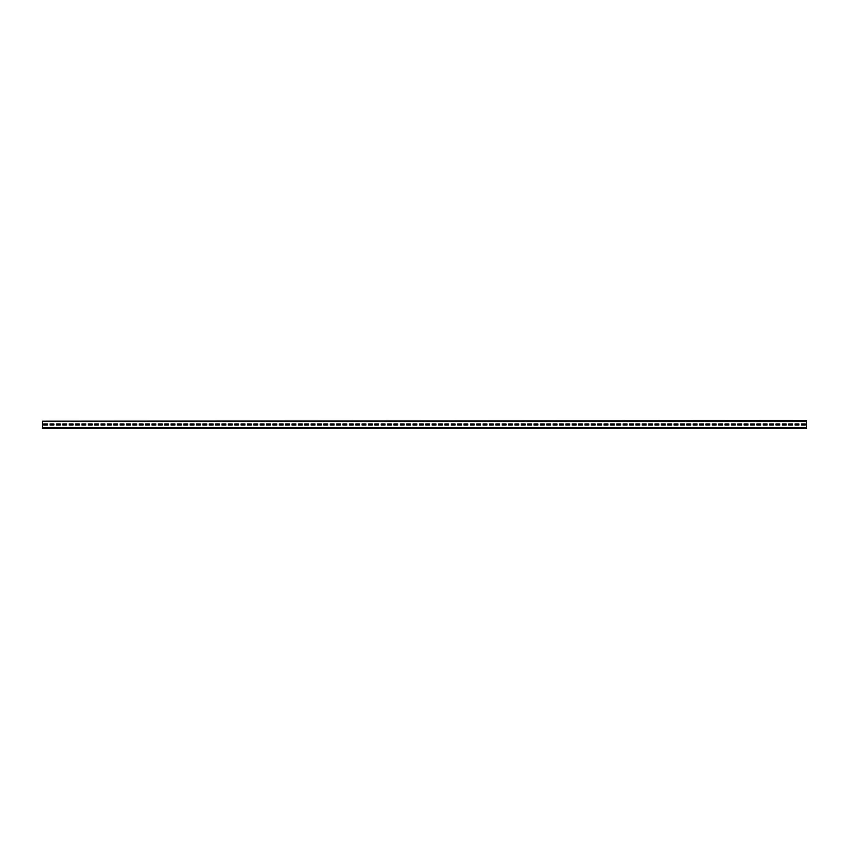 <?xml version="1.0" encoding="UTF-8"?>
<svg xmlns="http://www.w3.org/2000/svg" width="849" height="849" viewBox="0 0 849 849"><rect width="100%" height="100%" fill="white"/><g stroke="black" fill="none" stroke-linecap="round" stroke-linejoin="round"><path stroke-width="1.27" d="M42.45 421.189L806.55 420.679L806.55 428.321L42.45 428.321L42.45 421.189L806.55 421.189M805.276 425.073L805.276 423.927L801.456 423.927L801.456 425.073L805.276 425.073L805.276 423.927L801.456 423.927L801.456 425.073L805.276 425.073M798.909 425.073L798.909 423.927L795.089 423.927L795.089 425.073L798.909 425.073L798.909 423.927L795.089 423.927L795.089 425.073L798.909 425.073M792.541 425.073L792.541 423.927L788.721 423.927L788.721 425.073L792.541 425.073L792.541 423.927L788.721 423.927L788.721 425.073L792.541 425.073M786.174 425.073L786.174 423.927L782.354 423.927L782.354 425.073L786.174 425.073L786.174 423.927L782.354 423.927L782.354 425.073L786.174 425.073M779.806 425.073L779.806 423.927L775.986 423.927L775.986 425.073L779.806 425.073L779.806 423.927L775.986 423.927L775.986 425.073L779.806 425.073M773.439 425.073L773.439 423.927L769.619 423.927L769.619 425.073L773.439 425.073L773.439 423.927L769.619 423.927L769.619 425.073L773.439 425.073M767.072 425.073L767.072 423.927L763.251 423.927L763.251 425.073L767.072 425.073L767.072 423.927L763.251 423.927L763.251 425.073L767.072 425.073M760.704 425.073L760.704 423.927L756.884 423.927L756.884 425.073L760.704 425.073L760.704 423.927L756.884 423.927L756.884 425.073L760.704 425.073M754.337 425.073L754.337 423.927L750.516 423.927L750.516 425.073L754.337 425.073L754.337 423.927L750.516 423.927L750.516 425.073L754.337 425.073M747.969 425.073L747.969 423.927L744.149 423.927L744.149 425.073L747.969 425.073L747.969 423.927L744.149 423.927L744.149 425.073L747.969 425.073M741.601 425.073L741.601 423.927L737.781 423.927L737.781 425.073L741.601 425.073L741.601 423.927L737.781 423.927L737.781 425.073L741.601 425.073M735.234 425.073L735.234 423.927L731.414 423.927L731.414 425.073L735.234 425.073L735.234 423.927L731.414 423.927L731.414 425.073L735.234 425.073M728.866 425.073L728.866 423.927L725.046 423.927L725.046 425.073L728.866 425.073L728.866 423.927L725.046 423.927L725.046 425.073L728.866 425.073M722.499 425.073L722.499 423.927L718.679 423.927L718.679 425.073L722.499 425.073L722.499 423.927L718.679 423.927L718.679 425.073L722.499 425.073M716.131 425.073L716.131 423.927L712.311 423.927L712.311 425.073L716.131 425.073L716.131 423.927L712.311 423.927L712.311 425.073L716.131 425.073M709.764 425.073L709.764 423.927L705.944 423.927L705.944 425.073L709.764 425.073L709.764 423.927L705.944 423.927L705.944 425.073L709.764 425.073M703.396 425.073L703.396 423.927L699.576 423.927L699.576 425.073L703.396 425.073L703.396 423.927L699.576 423.927L699.576 425.073L703.396 425.073M697.029 425.073L697.029 423.927L693.209 423.927L693.209 425.073L697.029 425.073L697.029 423.927L693.209 423.927L693.209 425.073L697.029 425.073M690.661 425.073L690.661 423.927L686.841 423.927L686.841 425.073L690.661 425.073L690.661 423.927L686.841 423.927L686.841 425.073L690.661 425.073M684.294 425.073L684.294 423.927L680.474 423.927L680.474 425.073L684.294 425.073L684.294 423.927L680.474 423.927L680.474 425.073L684.294 425.073M677.926 425.073L677.926 423.927L674.106 423.927L674.106 425.073L677.926 425.073L677.926 423.927L674.106 423.927L674.106 425.073L677.926 425.073M671.559 425.073L671.559 423.927L667.739 423.927L667.739 425.073L671.559 425.073L671.559 423.927L667.739 423.927L667.739 425.073L671.559 425.073M665.192 425.073L665.192 423.927L661.371 423.927L661.371 425.073L665.192 425.073L665.192 423.927L661.371 423.927L661.371 425.073L665.192 425.073M658.824 425.073L658.824 423.927L655.004 423.927L655.004 425.073L658.824 425.073L658.824 423.927L655.004 423.927L655.004 425.073L658.824 425.073M652.457 425.073L652.457 423.927L648.636 423.927L648.636 425.073L652.457 425.073L652.457 423.927L648.636 423.927L648.636 425.073L652.457 425.073M646.089 425.073L646.089 423.927L642.269 423.927L642.269 425.073L646.089 425.073L646.089 423.927L642.269 423.927L642.269 425.073L646.089 425.073M639.721 425.073L639.721 423.927L635.901 423.927L635.901 425.073L639.721 425.073L639.721 423.927L635.901 423.927L635.901 425.073L639.721 425.073M633.354 425.073L633.354 423.927L629.534 423.927L629.534 425.073L633.354 425.073L633.354 423.927L629.534 423.927L629.534 425.073L633.354 425.073M626.986 425.073L626.986 423.927L623.166 423.927L623.166 425.073L626.986 425.073L626.986 423.927L623.166 423.927L623.166 425.073L626.986 425.073M620.619 425.073L620.619 423.927L616.799 423.927L616.799 425.073L620.619 425.073L620.619 423.927L616.799 423.927L616.799 425.073L620.619 425.073M614.251 425.073L614.251 423.927L610.431 423.927L610.431 425.073L614.251 425.073L614.251 423.927L610.431 423.927L610.431 425.073L614.251 425.073M607.884 425.073L607.884 423.927L604.064 423.927L604.064 425.073L607.884 425.073L607.884 423.927L604.064 423.927L604.064 425.073L607.884 425.073M601.516 425.073L601.516 423.927L597.696 423.927L597.696 425.073L601.516 425.073L601.516 423.927L597.696 423.927L597.696 425.073L601.516 425.073M595.149 425.073L595.149 423.927L591.329 423.927L591.329 425.073L595.149 425.073L595.149 423.927L591.329 423.927L591.329 425.073L595.149 425.073M588.781 425.073L588.781 423.927L584.961 423.927L584.961 425.073L588.781 425.073L588.781 423.927L584.961 423.927L584.961 425.073L588.781 425.073M582.414 425.073L582.414 423.927L578.594 423.927L578.594 425.073L582.414 425.073L582.414 423.927L578.594 423.927L578.594 425.073L582.414 425.073M576.046 425.073L576.046 423.927L572.226 423.927L572.226 425.073L576.046 425.073L576.046 423.927L572.226 423.927L572.226 425.073L576.046 425.073M569.679 425.073L569.679 423.927L565.859 423.927L565.859 425.073L569.679 425.073L569.679 423.927L565.859 423.927L565.859 425.073L569.679 425.073M563.311 425.073L563.311 423.927L559.491 423.927L559.491 425.073L563.311 425.073L563.311 423.927L559.491 423.927L559.491 425.073L563.311 425.073M556.944 425.073L556.944 423.927L553.124 423.927L553.124 425.073L556.944 425.073L556.944 423.927L553.124 423.927L553.124 425.073L556.944 425.073M550.577 425.073L550.577 423.927L546.756 423.927L546.756 425.073L550.577 425.073L550.577 423.927L546.756 423.927L546.756 425.073L550.577 425.073M544.209 425.073L544.209 423.927L540.389 423.927L540.389 425.073L544.209 425.073L544.209 423.927L540.389 423.927L540.389 425.073L544.209 425.073M537.841 425.073L537.841 423.927L534.021 423.927L534.021 425.073L537.841 425.073L537.841 423.927L534.021 423.927L534.021 425.073L537.841 425.073M531.474 425.073L531.474 423.927L527.654 423.927L527.654 425.073L531.474 425.073L531.474 423.927L527.654 423.927L527.654 425.073L531.474 425.073M525.106 425.073L525.106 423.927L521.286 423.927L521.286 425.073L525.106 425.073L525.106 423.927L521.286 423.927L521.286 425.073L525.106 425.073M518.739 425.073L518.739 423.927L514.918 423.927L514.918 425.073L518.739 425.073L518.739 423.927L514.918 423.927L514.918 425.073L518.739 425.073M512.371 425.073L512.371 423.927L508.551 423.927L508.551 425.073L512.371 425.073L512.371 423.927L508.551 423.927L508.551 425.073L512.371 425.073M506.004 425.073L506.004 423.927L502.183 423.927L502.183 425.073L506.004 425.073L506.004 423.927L502.183 423.927L502.183 425.073L506.004 425.073M499.637 425.073L499.637 423.927L495.816 423.927L495.816 425.073L499.637 425.073L499.637 423.927L495.816 423.927L495.816 425.073L499.637 425.073M493.269 425.073L493.269 423.927L489.449 423.927L489.449 425.073L493.269 425.073L493.269 423.927L489.449 423.927L489.449 425.073L493.269 425.073M486.901 425.073L486.901 423.927L483.081 423.927L483.081 425.073L486.901 425.073L486.901 423.927L483.081 423.927L483.081 425.073L486.901 425.073M480.534 425.073L480.534 423.927L476.714 423.927L476.714 425.073L480.534 425.073L480.534 423.927L476.714 423.927L476.714 425.073L480.534 425.073M474.167 425.073L474.167 423.927L470.346 423.927L470.346 425.073L474.167 425.073L474.167 423.927L470.346 423.927L470.346 425.073L474.167 425.073M467.799 425.073L467.799 423.927L463.978 423.927L463.978 425.073L467.799 425.073L467.799 423.927L463.978 423.927L463.978 425.073L467.799 425.073M461.432 425.073L461.432 423.927L457.611 423.927L457.611 425.073L461.432 425.073L461.432 423.927L457.611 423.927L457.611 425.073L461.432 425.073M455.064 425.073L455.064 423.927L451.243 423.927L451.243 425.073L455.064 425.073L455.064 423.927L451.243 423.927L451.243 425.073L455.064 425.073M448.697 425.073L448.697 423.927L444.876 423.927L444.876 425.073L448.697 425.073L448.697 423.927L444.876 423.927L444.876 425.073L448.697 425.073M442.329 425.073L442.329 423.927L438.509 423.927L438.509 425.073L442.329 425.073L442.329 423.927L438.509 423.927L438.509 425.073L442.329 425.073M435.962 425.073L435.962 423.927L432.141 423.927L432.141 425.073L435.962 425.073L435.962 423.927L432.141 423.927L432.141 425.073L435.962 425.073M429.594 425.073L429.594 423.927L425.774 423.927L425.774 425.073L429.594 425.073L429.594 423.927L425.774 423.927L425.774 425.073L429.594 425.073M423.227 425.073L423.227 423.927L419.406 423.927L419.406 425.073L423.227 425.073L423.227 423.927L419.406 423.927L419.406 425.073L423.227 425.073M416.859 425.073L416.859 423.927L413.038 423.927L413.038 425.073L416.859 425.073L416.859 423.927L413.038 423.927L413.038 425.073L416.859 425.073M410.492 425.073L410.492 423.927L406.671 423.927L406.671 425.073L410.492 425.073L410.492 423.927L406.671 423.927L406.671 425.073L410.492 425.073M404.124 425.073L404.124 423.927L400.303 423.927L400.303 425.073L404.124 425.073L404.124 423.927L400.303 423.927L400.303 425.073L404.124 425.073M397.757 425.073L397.757 423.927L393.936 423.927L393.936 425.073L397.757 425.073L397.757 423.927L393.936 423.927L393.936 425.073L397.757 425.073M391.389 425.073L391.389 423.927L387.568 423.927L387.568 425.073L391.389 425.073L391.389 423.927L387.568 423.927L387.568 425.073L391.389 425.073M385.022 425.073L385.022 423.927L381.201 423.927L381.201 425.073L385.022 425.073L385.022 423.927L381.201 423.927L381.201 425.073L385.022 425.073M378.654 425.073L378.654 423.927L374.834 423.927L374.834 425.073L378.654 425.073L378.654 423.927L374.834 423.927L374.834 425.073L378.654 425.073M372.287 425.073L372.287 423.927L368.466 423.927L368.466 425.073L372.287 425.073L372.287 423.927L368.466 423.927L368.466 425.073L372.287 425.073M365.919 425.073L365.919 423.927L362.099 423.927L362.099 425.073L365.919 425.073L365.919 423.927L362.099 423.927L362.099 425.073L365.919 425.073M359.552 425.073L359.552 423.927L355.731 423.927L355.731 425.073L359.552 425.073L359.552 423.927L355.731 423.927L355.731 425.073L359.552 425.073M353.184 425.073L353.184 423.927L349.363 423.927L349.363 425.073L353.184 425.073L353.184 423.927L349.363 423.927L349.363 425.073L353.184 425.073M346.817 425.073L346.817 423.927L342.996 423.927L342.996 425.073L346.817 425.073L346.817 423.927L342.996 423.927L342.996 425.073L346.817 425.073M340.449 425.073L340.449 423.927L336.628 423.927L336.628 425.073L340.449 425.073L340.449 423.927L336.628 423.927L336.628 425.073L340.449 425.073M334.082 425.073L334.082 423.927L330.261 423.927L330.261 425.073L334.082 425.073L334.082 423.927L330.261 423.927L330.261 425.073L334.082 425.073M327.714 425.073L327.714 423.927L323.894 423.927L323.894 425.073L327.714 425.073L327.714 423.927L323.894 423.927L323.894 425.073L327.714 425.073M321.346 425.073L321.346 423.927L317.526 423.927L317.526 425.073L321.346 425.073L321.346 423.927L317.526 423.927L317.526 425.073L321.346 425.073M314.979 425.073L314.979 423.927L311.159 423.927L311.159 425.073L314.979 425.073L314.979 423.927L311.159 423.927L311.159 425.073L314.979 425.073M308.612 425.073L308.612 423.927L304.791 423.927L304.791 425.073L308.612 425.073L308.612 423.927L304.791 423.927L304.791 425.073L308.612 425.073M302.244 425.073L302.244 423.927L298.423 423.927L298.423 425.073L302.244 425.073L302.244 423.927L298.423 423.927L298.423 425.073L302.244 425.073M295.877 425.073L295.877 423.927L292.056 423.927L292.056 425.073L295.877 425.073L295.877 423.927L292.056 423.927L292.056 425.073L295.877 425.073M289.509 425.073L289.509 423.927L285.688 423.927L285.688 425.073L289.509 425.073L289.509 423.927L285.688 423.927L285.688 425.073L289.509 425.073M283.142 425.073L283.142 423.927L279.321 423.927L279.321 425.073L283.142 425.073L283.142 423.927L279.321 423.927L279.321 425.073L283.142 425.073M276.774 425.073L276.774 423.927L272.954 423.927L272.954 425.073L276.774 425.073L276.774 423.927L272.954 423.927L272.954 425.073L276.774 425.073M270.406 425.073L270.406 423.927L266.586 423.927L266.586 425.073L270.406 425.073L270.406 423.927L266.586 423.927L266.586 425.073L270.406 425.073M264.039 425.073L264.039 423.927L260.219 423.927L260.219 425.073L264.039 425.073L264.039 423.927L260.219 423.927L260.219 425.073L264.039 425.073M257.672 425.073L257.672 423.927L253.851 423.927L253.851 425.073L257.672 425.073L257.672 423.927L253.851 423.927L253.851 425.073L257.672 425.073M251.304 425.073L251.304 423.927L247.483 423.927L247.483 425.073L251.304 425.073L251.304 423.927L247.483 423.927L247.483 425.073L251.304 425.073M244.937 425.073L244.937 423.927L241.116 423.927L241.116 425.073L244.937 425.073L244.937 423.927L241.116 423.927L241.116 425.073L244.937 425.073M238.569 425.073L238.569 423.927L234.749 423.927L234.749 425.073L238.569 425.073L238.569 423.927L234.749 423.927L234.749 425.073L238.569 425.073M232.202 425.073L232.202 423.927L228.381 423.927L228.381 425.073L232.202 425.073L232.202 423.927L228.381 423.927L228.381 425.073L232.202 425.073M225.834 425.073L225.834 423.927L222.013 423.927L222.013 425.073L225.834 425.073L225.834 423.927L222.013 423.927L222.013 425.073L225.834 425.073M219.467 425.073L219.467 423.927L215.646 423.927L215.646 425.073L219.467 425.073L219.467 423.927L215.646 423.927L215.646 425.073L219.467 425.073M213.099 425.073L213.099 423.927L209.278 423.927L209.278 425.073L213.099 425.073L213.099 423.927L209.278 423.927L209.278 425.073L213.099 425.073M206.732 425.073L206.732 423.927L202.911 423.927L202.911 425.073L206.732 425.073L206.732 423.927L202.911 423.927L202.911 425.073L206.732 425.073M200.364 425.073L200.364 423.927L196.543 423.927L196.543 425.073L200.364 425.073L200.364 423.927L196.543 423.927L196.543 425.073L200.364 425.073M193.997 425.073L193.997 423.927L190.176 423.927L190.176 425.073L193.997 425.073L193.997 423.927L190.176 423.927L190.176 425.073L193.997 425.073M187.629 425.073L187.629 423.927L183.808 423.927L183.808 425.073L187.629 425.073L187.629 423.927L183.808 423.927L183.808 425.073L187.629 425.073M181.262 425.073L181.262 423.927L177.441 423.927L177.441 425.073L181.262 425.073L181.262 423.927L177.441 423.927L177.441 425.073L181.262 425.073M174.894 425.073L174.894 423.927L171.073 423.927L171.073 425.073L174.894 425.073L174.894 423.927L171.073 423.927L171.073 425.073L174.894 425.073M168.527 425.073L168.527 423.927L164.706 423.927L164.706 425.073L168.527 425.073L168.527 423.927L164.706 423.927L164.706 425.073L168.527 425.073M162.159 425.073L162.159 423.927L158.338 423.927L158.338 425.073L162.159 425.073L162.159 423.927L158.338 423.927L158.338 425.073L162.159 425.073M155.792 425.073L155.792 423.927L151.971 423.927L151.971 425.073L155.792 425.073L155.792 423.927L151.971 423.927L151.971 425.073L155.792 425.073M149.424 425.073L149.424 423.927L145.603 423.927L145.603 425.073L149.424 425.073L149.424 423.927L145.603 423.927L145.603 425.073L149.424 425.073M143.057 425.073L143.057 423.927L139.236 423.927L139.236 425.073L143.057 425.073L143.057 423.927L139.236 423.927L139.236 425.073L143.057 425.073M136.689 425.073L136.689 423.927L132.869 423.927L132.869 425.073L136.689 425.073L136.689 423.927L132.869 423.927L132.869 425.073L136.689 425.073M130.321 425.073L130.321 423.927L126.501 423.927L126.501 425.073L130.321 425.073L130.321 423.927L126.501 423.927L126.501 425.073L130.321 425.073M123.954 425.073L123.954 423.927L120.134 423.927L120.134 425.073L123.954 425.073L123.954 423.927L120.134 423.927L120.134 425.073L123.954 425.073M117.587 425.073L117.587 423.927L113.766 423.927L113.766 425.073L117.587 425.073L117.587 423.927L113.766 423.927L113.766 425.073L117.587 425.073M111.219 425.073L111.219 423.927L107.399 423.927L107.399 425.073L111.219 425.073L111.219 423.927L107.399 423.927L107.399 425.073L111.219 425.073M104.852 425.073L104.852 423.927L101.031 423.927L101.031 425.073L104.852 425.073L104.852 423.927L101.031 423.927L101.031 425.073L104.852 425.073M98.484 425.073L98.484 423.927L94.663 423.927L94.663 425.073L98.484 425.073L98.484 423.927L94.663 423.927L94.663 425.073L98.484 425.073M92.117 425.073L92.117 423.927L88.296 423.927L88.296 425.073L92.117 425.073L92.117 423.927L88.296 423.927L88.296 425.073L92.117 425.073M85.749 425.073L85.749 423.927L81.928 423.927L81.928 425.073L85.749 425.073L85.749 423.927L81.928 423.927L81.928 425.073L85.749 425.073M79.382 425.073L79.382 423.927L75.561 423.927L75.561 425.073L79.382 425.073L79.382 423.927L75.561 423.927L75.561 425.073L79.382 425.073M73.014 425.073L73.014 423.927L69.194 423.927L69.194 425.073L73.014 425.073L73.014 423.927L69.194 423.927L69.194 425.073L73.014 425.073M66.647 425.073L66.647 423.927L62.826 423.927L62.826 425.073L66.647 425.073L66.647 423.927L62.826 423.927L62.826 425.073L66.647 425.073M60.279 425.073L60.279 423.927L56.459 423.927L56.459 425.073L60.279 425.073L60.279 423.927L56.459 423.927L56.459 425.073L60.279 425.073M53.911 425.073L53.911 423.927L50.091 423.927L50.091 425.073L53.911 425.073L53.911 423.927L50.091 423.927L50.091 425.073L53.911 425.073M47.544 425.073L47.544 423.927L43.724 423.927L43.724 425.073L47.544 425.073L47.544 423.927L43.724 423.927L43.724 425.073L47.544 425.073M42.45 427.811L806.55 427.811"/></g></svg>
